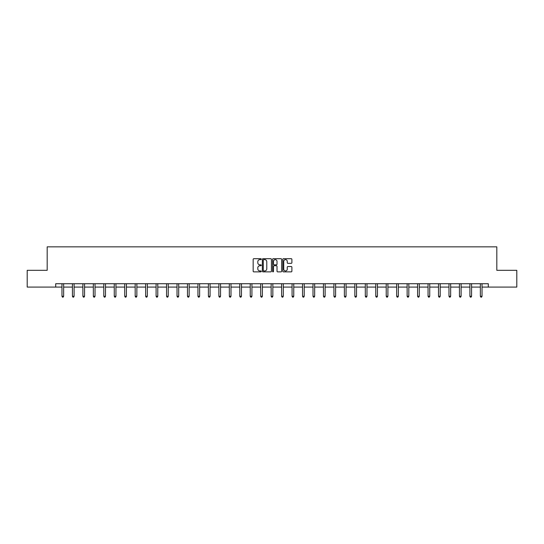 <?xml version="1.0" encoding="UTF-8"?>
<svg xmlns="http://www.w3.org/2000/svg" width="544" height="544" viewBox="0 0 544 544"><rect width="100%" height="100%" fill="white"/><g stroke="black" fill="none" stroke-linecap="round" stroke-linejoin="round"><path stroke-width="0.82" d="M261.27 259.168A0.462 0.462 0 0 0 260.814 258.706L253.817 258.706A0.66 0.66 0 0 0 253.164 259.366L253.164 271.211A0.66 0.66 0 0 0 253.817 271.871L260.814 271.871A0.462 0.462 0 0 0 261.27 271.408A0.462 0.462 0 0 0 260.814 270.946L259.91 270.946A2.108 2.108 0 0 1 257.802 268.845L257.802 267.852A2.108 2.108 0 0 1 259.91 265.751L260.814 265.751A0.462 0.462 0 0 0 261.27 265.288A0.462 0.462 0 0 0 260.814 264.826L259.91 264.826A2.108 2.108 0 0 1 257.802 262.725L257.802 261.732A2.108 2.108 0 0 1 259.91 259.631L260.814 259.631A0.462 0.462 0 0 0 261.27 259.168M291.237 263.344A0.66 0.66 0 0 0 291.89 262.691L291.89 259.366A0.66 0.66 0 0 0 291.237 258.706L283.465 258.706A0.66 0.66 0 0 0 282.812 259.366L282.812 271.211A0.66 0.66 0 0 0 283.465 271.871L291.237 271.871A0.66 0.66 0 0 0 291.89 271.211L291.89 267.199A0.66 0.66 0 0 0 291.237 266.54L287.912 266.54A0.66 0.66 0 0 0 287.252 267.199L287.252 269.185A1.761 1.761 0 0 1 285.491 270.946A1.761 1.761 0 0 1 283.73 269.185L283.73 261.392A1.761 1.761 0 0 1 285.491 259.631A1.761 1.761 0 0 1 287.252 261.392L287.252 262.691A0.66 0.66 0 0 0 287.912 263.344L291.237 263.344M55.699 287.082L27.2 287.082L27.2 270.32L47.178 270.32L47.178 246.847L496.822 246.847L496.822 270.32L516.8 270.32L516.8 287.082L488.301 287.082L488.301 283.73L55.699 283.73L55.699 287.082L61.968 287.082M271.422 259.366A0.66 0.66 0 0 0 270.769 258.706L262.997 258.706A0.66 0.66 0 0 0 262.344 259.366L262.344 271.211A0.66 0.66 0 0 0 262.997 271.871L270.769 271.871A0.66 0.66 0 0 0 271.422 271.211L271.422 259.366M273.231 258.706L281.003 258.706A0.66 0.66 0 0 1 281.656 259.366L281.656 271.211A0.66 0.66 0 0 1 281.003 271.871L277.678 271.871A0.66 0.66 0 0 1 277.018 271.211L277.018 266.41A0.66 0.66 0 0 0 276.359 265.751L274.156 265.751A0.66 0.66 0 0 0 273.496 266.41L273.496 271.408A0.462 0.462 0 0 1 273.034 271.871A0.462 0.462 0 0 1 272.578 271.408L272.578 259.366A0.66 0.66 0 0 1 273.231 258.706M63.641 287.082L72.427 287.082M74.1 287.082L82.885 287.082M84.558 287.082L93.344 287.082M95.023 287.082L103.802 287.082M105.482 287.082L114.267 287.082M115.94 287.082L124.726 287.082M126.398 287.082L135.184 287.082M136.864 287.082L145.642 287.082M147.322 287.082L156.101 287.082M157.78 287.082L166.566 287.082M168.239 287.082L177.024 287.082M178.697 287.082L187.483 287.082M189.162 287.082L197.941 287.082M199.621 287.082L208.4 287.082M210.079 287.082L218.865 287.082M220.538 287.082L229.323 287.082M230.996 287.082L239.782 287.082M241.461 287.082L250.24 287.082M251.92 287.082L260.705 287.082M262.378 287.082L271.164 287.082M272.836 287.082L281.622 287.082M283.295 287.082L292.08 287.082M293.76 287.082L302.539 287.082M304.218 287.082L313.004 287.082M314.677 287.082L323.462 287.082M325.135 287.082L333.921 287.082M335.6 287.082L344.379 287.082M346.059 287.082L354.838 287.082M356.517 287.082L365.303 287.082M366.976 287.082L375.761 287.082M377.434 287.082L386.22 287.082M387.899 287.082L396.678 287.082M398.358 287.082L407.136 287.082M408.816 287.082L417.602 287.082M419.274 287.082L428.06 287.082M429.733 287.082L438.518 287.082M440.198 287.082L448.977 287.082M450.656 287.082L459.442 287.082M461.115 287.082L469.9 287.082M471.573 287.082L480.359 287.082M482.032 287.082L488.301 287.082M263.724 259.631A0.462 0.462 0 0 0 263.262 260.086L263.262 270.49A0.462 0.462 0 0 0 263.724 270.946L264.676 270.946A2.108 2.108 0 0 0 266.784 268.845L266.784 261.732A2.108 2.108 0 0 0 264.676 259.631L263.724 259.631M277.018 261.419A1.761 1.761 0 0 0 275.257 259.658A1.761 1.761 0 0 0 273.496 261.419L273.496 264.166A0.66 0.66 0 0 0 274.156 264.826L276.359 264.826A0.66 0.66 0 0 0 277.018 264.166L277.018 261.419M63.73 283.73L63.689 283.825A0.673 0.673 0 0 0 63.641 284.077L63.641 296.276L61.968 296.276L61.968 284.077A0.673 0.673 0 0 0 61.914 283.825L61.88 283.73M63.641 296.276L63.138 297.153L62.472 297.153L61.968 296.276M74.188 283.73L74.147 283.825A0.673 0.673 0 0 0 74.1 284.077L74.1 296.276L72.427 296.276L72.427 284.077A0.673 0.673 0 0 0 72.379 283.825L72.338 283.73M74.1 296.276L73.596 297.153L72.93 297.153L72.427 296.276M84.646 283.73L84.612 283.825A0.673 0.673 0 0 0 84.558 284.077L84.558 296.276L82.885 296.276L82.885 284.077A0.673 0.673 0 0 0 82.838 283.825L82.797 283.73M84.558 296.276L84.062 297.153L83.388 297.153L82.885 296.276M95.112 283.73L95.071 283.825A0.673 0.673 0 0 0 95.023 284.077L95.023 296.276L93.344 296.276L93.344 284.077A0.673 0.673 0 0 0 93.296 283.825L93.255 283.73M95.023 296.276L94.52 297.153L93.847 297.153L93.344 296.276M105.57 283.73L105.529 283.825A0.673 0.673 0 0 0 105.482 284.077L105.482 296.276L103.802 296.276L103.802 284.077A0.673 0.673 0 0 0 103.754 283.825L103.714 283.73M105.482 296.276L104.978 297.153L104.305 297.153L103.802 296.276M116.028 283.73L115.988 283.825A0.673 0.673 0 0 0 115.94 284.077L115.94 296.276L114.267 296.276L114.267 284.077A0.673 0.673 0 0 0 114.213 283.825L114.179 283.73M115.94 296.276L115.437 297.153L114.77 297.153L114.267 296.276M126.487 283.73L126.446 283.825A0.673 0.673 0 0 0 126.398 284.077L126.398 296.276L124.726 296.276L124.726 284.077A0.673 0.673 0 0 0 124.678 283.825L124.637 283.73M126.398 296.276L125.895 297.153L125.229 297.153L124.726 296.276M136.945 283.73L136.911 283.825A0.673 0.673 0 0 0 136.864 284.077L136.864 296.276L135.184 296.276L135.184 284.077A0.673 0.673 0 0 0 135.136 283.825L135.096 283.73M136.864 296.276L136.36 297.153L135.687 297.153L135.184 296.276M147.41 283.73L147.37 283.825A0.673 0.673 0 0 0 147.322 284.077L147.322 296.276L145.642 296.276L145.642 284.077A0.673 0.673 0 0 0 145.595 283.825L145.554 283.73M147.322 296.276L146.819 297.153L146.146 297.153L145.642 296.276M157.869 283.73L157.828 283.825A0.673 0.673 0 0 0 157.78 284.077L157.78 296.276L156.101 296.276L156.101 284.077A0.673 0.673 0 0 0 156.053 283.825L156.019 283.73M157.78 296.276L157.277 297.153L156.604 297.153L156.101 296.276M168.327 283.73L168.286 283.825A0.673 0.673 0 0 0 168.239 284.077L168.239 296.276L166.566 296.276L166.566 284.077A0.673 0.673 0 0 0 166.518 283.825L166.478 283.73M168.239 296.276L167.736 297.153L167.069 297.153L166.566 296.276M178.786 283.73L178.752 283.825A0.673 0.673 0 0 0 178.697 284.077L178.697 296.276L177.024 296.276L177.024 284.077A0.673 0.673 0 0 0 176.977 283.825L176.936 283.73M178.697 296.276L178.194 297.153L177.528 297.153L177.024 296.276M189.251 283.73L189.21 283.825A0.673 0.673 0 0 0 189.162 284.077L189.162 296.276L187.483 296.276L187.483 284.077A0.673 0.673 0 0 0 187.435 283.825L187.394 283.73M189.162 296.276L188.659 297.153L187.986 297.153L187.483 296.276M199.709 283.73L199.668 283.825A0.673 0.673 0 0 0 199.621 284.077L199.621 296.276L197.941 296.276L197.941 284.077A0.673 0.673 0 0 0 197.894 283.825L197.853 283.73M199.621 296.276L199.118 297.153L198.444 297.153L197.941 296.276M210.168 283.73L210.127 283.825A0.673 0.673 0 0 0 210.079 284.077L210.079 296.276L208.4 296.276L208.4 284.077A0.673 0.673 0 0 0 208.352 283.825L208.318 283.73M210.079 296.276L209.576 297.153L208.903 297.153L208.4 296.276M220.626 283.73L220.585 283.825A0.673 0.673 0 0 0 220.538 284.077L220.538 296.276L218.865 296.276L218.865 284.077A0.673 0.673 0 0 0 218.817 283.825L218.776 283.73M220.538 296.276L220.034 297.153L219.368 297.153L218.865 296.276M231.084 283.73L231.05 283.825A0.673 0.673 0 0 0 230.996 284.077L230.996 296.276L229.323 296.276L229.323 284.077A0.673 0.673 0 0 0 229.276 283.825L229.235 283.73M230.996 296.276L230.493 297.153L229.826 297.153L229.323 296.276M241.55 283.73L241.509 283.825A0.673 0.673 0 0 0 241.461 284.077L241.461 296.276L239.782 296.276L239.782 284.077A0.673 0.673 0 0 0 239.734 283.825L239.693 283.73M241.461 296.276L240.958 297.153L240.285 297.153L239.782 296.276M252.008 283.73L251.967 283.825A0.673 0.673 0 0 0 251.92 284.077L251.92 296.276L250.24 296.276L250.24 284.077A0.673 0.673 0 0 0 250.192 283.825L250.152 283.73M251.92 296.276L251.416 297.153L250.743 297.153L250.24 296.276M262.466 283.73L262.426 283.825A0.673 0.673 0 0 0 262.378 284.077L262.378 296.276L260.705 296.276L260.705 284.077A0.673 0.673 0 0 0 260.651 283.825L260.617 283.73M262.378 296.276L261.875 297.153L261.202 297.153L260.705 296.276M272.925 283.73L272.884 283.825A0.673 0.673 0 0 0 272.836 284.077L272.836 296.276L271.164 296.276L271.164 284.077A0.673 0.673 0 0 0 271.116 283.825L271.075 283.73M272.836 296.276L272.333 297.153L271.667 297.153L271.164 296.276M283.383 283.73L283.349 283.825A0.673 0.673 0 0 0 283.295 284.077L283.295 296.276L281.622 296.276L281.622 284.077A0.673 0.673 0 0 0 281.574 283.825L281.534 283.73M283.295 296.276L282.798 297.153L282.125 297.153L281.622 296.276M293.848 283.73L293.808 283.825A0.673 0.673 0 0 0 293.76 284.077L293.76 296.276L292.08 296.276L292.08 284.077A0.673 0.673 0 0 0 292.033 283.825L291.992 283.73M293.76 296.276L293.257 297.153L292.584 297.153L292.08 296.276M304.307 283.73L304.266 283.825A0.673 0.673 0 0 0 304.218 284.077L304.218 296.276L302.539 296.276L302.539 284.077A0.673 0.673 0 0 0 302.491 283.825L302.45 283.73M304.218 296.276L303.715 297.153L303.042 297.153L302.539 296.276M314.765 283.73L314.724 283.825A0.673 0.673 0 0 0 314.677 284.077L314.677 296.276L313.004 296.276L313.004 284.077A0.673 0.673 0 0 0 312.95 283.825L312.916 283.73M314.677 296.276L314.174 297.153L313.507 297.153L313.004 296.276M325.224 283.73L325.183 283.825A0.673 0.673 0 0 0 325.135 284.077L325.135 296.276L323.462 296.276L323.462 284.077A0.673 0.673 0 0 0 323.415 283.825L323.374 283.73M325.135 296.276L324.632 297.153L323.966 297.153L323.462 296.276M335.682 283.73L335.648 283.825A0.673 0.673 0 0 0 335.6 284.077L335.6 296.276L333.921 296.276L333.921 284.077A0.673 0.673 0 0 0 333.873 283.825L333.832 283.73M335.6 296.276L335.097 297.153L334.424 297.153L333.921 296.276M346.147 283.73L346.106 283.825A0.673 0.673 0 0 0 346.059 284.077L346.059 296.276L344.379 296.276L344.379 284.077A0.673 0.673 0 0 0 344.332 283.825L344.291 283.73M346.059 296.276L345.556 297.153L344.882 297.153L344.379 296.276M356.606 283.73L356.565 283.825A0.673 0.673 0 0 0 356.517 284.077L356.517 296.276L354.838 296.276L354.838 284.077A0.673 0.673 0 0 0 354.79 283.825L354.749 283.73M356.517 296.276L356.014 297.153L355.341 297.153L354.838 296.276M367.064 283.73L367.023 283.825A0.673 0.673 0 0 0 366.976 284.077L366.976 296.276L365.303 296.276L365.303 284.077A0.673 0.673 0 0 0 365.248 283.825L365.214 283.73M366.976 296.276L366.472 297.153L365.806 297.153L365.303 296.276M377.522 283.73L377.482 283.825A0.673 0.673 0 0 0 377.434 284.077L377.434 296.276L375.761 296.276L375.761 284.077A0.673 0.673 0 0 0 375.714 283.825L375.673 283.73M377.434 296.276L376.931 297.153L376.264 297.153L375.761 296.276M387.981 283.73L387.947 283.825A0.673 0.673 0 0 0 387.899 284.077L387.899 296.276L386.22 296.276L386.22 284.077A0.673 0.673 0 0 0 386.172 283.825L386.131 283.73M387.899 296.276L387.396 297.153L386.723 297.153L386.22 296.276M398.446 283.73L398.405 283.825A0.673 0.673 0 0 0 398.358 284.077L398.358 296.276L396.678 296.276L396.678 284.077A0.673 0.673 0 0 0 396.63 283.825L396.59 283.73M398.358 296.276L397.854 297.153L397.181 297.153L396.678 296.276M408.904 283.73L408.864 283.825A0.673 0.673 0 0 0 408.816 284.077L408.816 296.276L407.136 296.276L407.136 284.077A0.673 0.673 0 0 0 407.089 283.825L407.055 283.73M408.816 296.276L408.313 297.153L407.64 297.153L407.136 296.276M419.363 283.73L419.322 283.825A0.673 0.673 0 0 0 419.274 284.077L419.274 296.276L417.602 296.276L417.602 284.077A0.673 0.673 0 0 0 417.554 283.825L417.513 283.73M419.274 296.276L418.771 297.153L418.105 297.153L417.602 296.276M429.821 283.73L429.787 283.825A0.673 0.673 0 0 0 429.733 284.077L429.733 296.276L428.06 296.276L428.06 284.077A0.673 0.673 0 0 0 428.012 283.825L427.972 283.73M429.733 296.276L429.23 297.153L428.563 297.153L428.06 296.276M440.286 283.73L440.246 283.825A0.673 0.673 0 0 0 440.198 284.077L440.198 296.276L438.518 296.276L438.518 284.077A0.673 0.673 0 0 0 438.471 283.825L438.43 283.73M440.198 296.276L439.695 297.153L439.022 297.153L438.518 296.276M450.745 283.73L450.704 283.825A0.673 0.673 0 0 0 450.656 284.077L450.656 296.276L448.977 296.276L448.977 284.077A0.673 0.673 0 0 0 448.929 283.825L448.888 283.73M450.656 296.276L450.153 297.153L449.48 297.153L448.977 296.276M461.203 283.73L461.162 283.825A0.673 0.673 0 0 0 461.115 284.077L461.115 296.276L459.442 296.276L459.442 284.077A0.673 0.673 0 0 0 459.388 283.825L459.354 283.73M461.115 296.276L460.612 297.153L459.938 297.153L459.442 296.276M471.662 283.73L471.621 283.825A0.673 0.673 0 0 0 471.573 284.077L471.573 296.276L469.9 296.276L469.9 284.077A0.673 0.673 0 0 0 469.853 283.825L469.812 283.73M471.573 296.276L471.07 297.153L470.404 297.153L469.9 296.276M482.12 283.73L482.086 283.825A0.673 0.673 0 0 0 482.032 284.077L482.032 296.276L480.359 296.276L480.359 284.077A0.673 0.673 0 0 0 480.311 283.825L480.27 283.73M482.032 296.276L481.528 297.153L480.862 297.153L480.359 296.276"/></g></svg>
